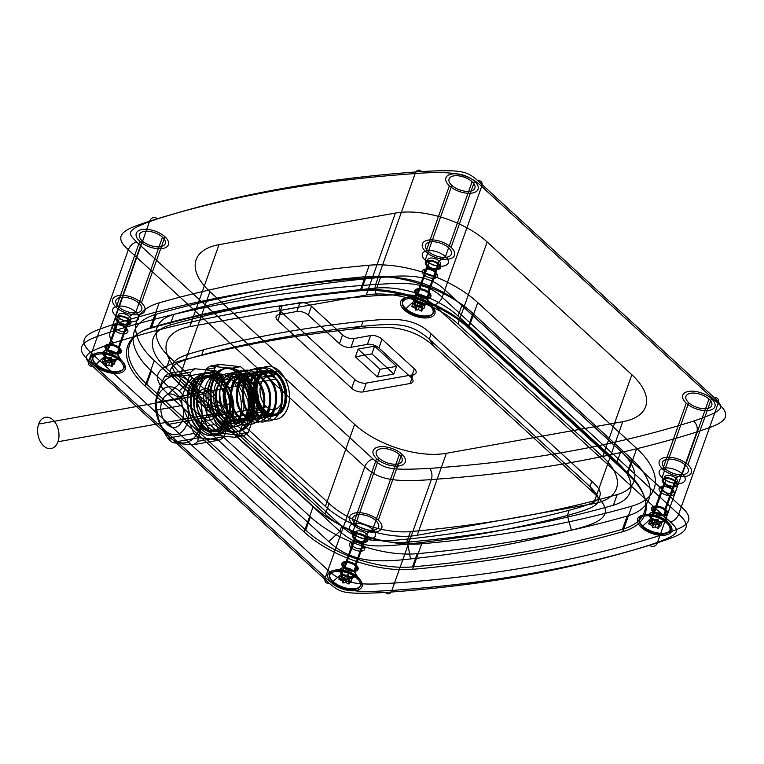 <?xml version="1.0" encoding="UTF-8"?>
<svg xmlns="http://www.w3.org/2000/svg" width="764" height="764" viewBox="0 0 764 764"><rect width="100%" height="100%" fill="white"/><g stroke="black" fill="none" stroke-linecap="round" stroke-linejoin="round"><path stroke-width="1.15" d="M708.982 399.085A13.704 6.742 19.6 0 0 686.588 395.208A13.704 6.742 19.6 0 0 700.98 408.415A13.704 6.742 19.6 0 0 708.982 399.085L682.328 473.938A13.704 6.742 19.6 0 0 659.934 470.051A13.704 6.742 19.6 0 0 674.326 483.259A13.704 6.742 19.6 0 0 682.328 473.938L675.93 478.302L664.613 510.085M399.343 454.57A13.704 6.742 19.6 0 0 376.948 450.684A13.704 6.742 19.6 0 0 391.34 463.891A13.704 6.742 19.6 0 0 399.343 454.57L372.689 529.414A13.704 6.742 -160.4 0 1 364.686 538.744A13.704 6.742 -160.4 0 1 350.294 525.536A13.704 6.742 -160.4 0 1 372.689 529.414L366.29 533.788L354.974 565.561M472.114 181.727A13.704 6.742 19.6 0 0 449.719 177.85A13.704 6.742 19.6 0 0 464.111 191.057A13.704 6.742 19.6 0 0 472.114 181.727L445.469 256.58A13.704 6.742 -160.4 0 1 437.466 265.91A13.704 6.742 -160.4 0 1 423.065 252.703A13.704 6.742 -160.4 0 1 445.469 256.58L439.071 260.954L427.754 292.727M162.474 237.212A13.704 6.742 19.6 0 0 140.079 233.335A13.704 6.742 19.6 0 0 154.471 246.543A13.704 6.742 19.6 0 0 162.474 237.212L135.83 312.056A13.704 6.742 -160.4 0 1 127.827 321.386A13.704 6.742 -160.4 0 1 113.425 308.178A13.704 6.742 -160.4 0 1 135.83 312.056L129.431 316.43L118.114 348.212M373.128 459.049C384.139 468.552 388.112 470.634 429.635 468.389A1333.954 656.209 19.6 0 0 693.511 421.107C727.844 409.418 723.155 407.078 714.531 397.872L478.063 180.887C467.052 171.375 463.079 169.302 421.556 171.547A1333.954 656.209 19.6 0 0 157.68 218.829C123.348 230.508 128.037 232.858 136.66 242.054L373.128 459.049A8.051 4.574 132.5 0 0 364.829 466.718C377.75 478.847 391.474 482.628 431.326 479.572A1342.004 660.172 19.6 0 0 696.797 432.004C714.989 425.567 737.833 420.42 718.131 403.411L481.664 186.416C468.733 174.297 455.019 170.506 415.158 173.562A1342.004 660.172 19.6 0 0 149.696 221.13C131.503 227.577 108.66 232.714 128.362 249.723L364.829 466.718L327.985 570.183L91.518 353.188C71.816 336.179 94.66 331.041 112.852 324.595L149.696 221.13A8.051 5.873 -107.5 0 1 157.68 218.829M654.691 511.861A6.714 3.304 -160.4 0 1 658.606 507.296A6.714 3.304 -160.4 0 1 665.654 513.761A6.714 3.304 -160.4 0 1 654.691 511.861L666.007 480.088L662.063 477.567L688.717 402.714M675.93 478.302A6.714 3.304 -160.4 0 1 672.014 482.877A6.714 3.304 -160.4 0 1 664.966 476.402A6.714 3.304 -160.4 0 1 675.93 478.302M636.746 448.458A85.893 42.249 -160.4 0 1 631.847 506.14L622.755 531.677A1321.882 650.269 -160.4 0 1 412.598 569.323L421.69 543.796A85.893 42.249 -160.4 0 1 313.221 506.427L304.12 531.964L145.15 386.078L154.242 360.541A85.893 42.249 -160.4 0 1 159.141 302.859A1321.882 650.269 -160.4 0 1 369.298 265.203A85.893 42.249 -160.4 0 1 477.777 302.573L636.746 448.458L627.655 473.995L468.676 328.109L477.777 302.573M345.051 567.337A6.714 3.304 -160.4 0 1 348.967 562.772A6.714 3.304 -160.4 0 1 356.014 569.237A6.714 3.304 -160.4 0 1 345.051 567.337L356.368 535.564L352.424 533.043L379.078 458.199M108.192 349.988A6.714 3.304 -160.4 0 1 112.107 345.414A6.714 3.304 -160.4 0 1 119.155 351.889A6.714 3.304 -160.4 0 1 108.192 349.988L119.499 318.206L115.565 315.694L142.209 240.841M417.832 294.503A6.714 3.304 -160.4 0 1 421.747 289.938A6.714 3.304 -160.4 0 1 428.795 296.403A6.714 3.304 -160.4 0 1 417.832 294.503L429.139 262.73L425.204 260.209L451.849 185.365M385.457 592.453C340.161 594.774 340.696 592.09 328.95 583.113L92.482 366.128C82.378 356.702 81.796 353.579 113.502 342.893A1333.954 656.209 -160.4 0 1 377.378 295.611C422.673 293.29 422.139 295.974 433.885 304.951L670.353 521.946C680.457 531.362 681.03 534.494 649.333 545.171A1333.954 656.209 -160.4 0 1 385.457 592.453A8.051 4.651 -94 0 0 391.856 590.438C367.856 591.546 343.093 594.936 325.349 577.584L88.882 360.589C69.18 343.58 92.024 338.433 110.217 331.996L112.852 324.595A1342.004 660.172 -160.4 0 1 378.314 277.026C402.313 275.919 427.076 272.528 444.82 289.89L681.287 506.876C700.989 523.884 678.145 529.032 659.953 535.478A1342.004 660.172 -160.4 0 1 394.491 583.037C370.492 584.154 345.729 587.535 327.985 570.183C345.729 587.535 370.492 584.154 394.491 583.037L431.326 479.572A8.051 4.651 86 0 0 429.635 468.389M159.141 302.859L150.05 328.396A1321.882 650.269 -160.4 0 1 360.207 290.74L369.298 265.203M620.874 451.304L461.895 305.419A64.415 31.687 19.6 0 0 380.539 277.389A1300.404 639.707 19.6 0 0 173.791 314.434A64.415 31.687 19.6 0 0 170.114 357.695L329.093 503.581A64.415 31.687 19.6 0 0 410.449 531.601A1300.404 639.707 19.6 0 0 617.197 494.566A64.415 31.687 19.6 0 0 620.874 451.304L617.073 461.953L458.104 316.067L461.895 305.419M313.221 506.427L154.242 360.541M170.114 357.695L166.323 368.353L325.302 514.239L329.093 503.581M180.762 373.615A68.177 33.54 -160.4 0 1 189.825 326.639L366.223 295.038A68.177 33.54 -160.4 0 1 457.98 323.946L602.643 456.691A68.177 33.54 -160.4 0 1 593.571 503.667L417.182 535.268A68.177 33.54 -160.4 0 1 325.416 506.36L180.762 373.615L209.947 291.638A68.177 33.54 -160.4 0 1 219.02 244.661L395.408 213.06A68.177 33.54 -160.4 0 1 487.174 241.968L631.838 374.713A68.177 33.54 -160.4 0 1 622.765 421.68L446.377 453.291A68.177 33.54 -160.4 0 1 354.611 424.383L209.947 291.638M166.323 368.353A64.415 31.687 -160.4 0 1 170 325.092A1300.404 639.707 -160.4 0 1 376.738 288.047L380.539 277.389M170 325.092L173.791 314.434M617.073 461.953A64.415 31.687 -160.4 0 1 613.406 505.214A1300.404 639.707 -160.4 0 1 406.658 542.259L410.449 531.601M613.406 505.214L617.197 494.566M417.182 535.268L446.377 453.291M593.571 503.667L622.765 421.68M602.643 456.691L631.838 374.713M457.98 323.946L487.174 241.968M366.223 295.038L395.408 213.06M189.825 326.639L219.02 244.661M325.416 506.36L354.611 424.383M276.406 374.522A22.815 15.06 -100.2 0 0 254.422 391.588A22.815 15.06 -100.2 0 0 278.392 413.582A22.815 15.06 -100.2 0 0 276.406 374.522L241.338 380.806L239.533 378.037A26.835 17.715 79.8 0 1 241.873 423.991A26.835 17.715 79.8 0 1 213.681 398.12A26.835 17.715 79.8 0 1 239.533 378.037L279.232 370.922A26.835 17.715 -100.2 0 0 253.381 391.006A26.835 17.715 -100.2 0 0 281.572 416.877A26.835 17.715 -100.2 0 0 279.232 370.922M342.616 334.89A8.528 4.192 19.6 0 0 354.085 338.509L350.953 347.314L367.427 344.363L370.559 335.558A8.528 4.192 -160.4 0 1 382.038 339.168L414.346 368.821A8.528 4.192 -160.4 0 1 413.209 374.694L366.271 383.098A8.528 4.192 -160.4 0 1 354.792 379.488L280.98 311.75A8.528 4.192 -160.4 0 1 282.117 305.877L299.975 302.678A8.528 4.192 -160.4 0 1 311.445 306.288L342.616 334.89L339.483 343.695L308.312 315.093L311.445 306.288M382.038 339.168L378.896 347.973L411.204 377.626L414.346 368.821M413.209 374.694L410.077 383.499L363.139 391.903L366.271 383.098M354.792 379.488L351.66 388.293L277.848 320.555L280.98 311.75M282.117 305.877L278.975 314.682L296.833 311.483L299.975 302.678M374.599 346.168L358.125 349.119L380.1 369.289L396.573 366.338L374.599 346.168L371.858 353.875L355.375 356.826L377.359 376.986L393.832 374.035L371.858 353.875M354.085 338.509L370.559 335.558M355.375 356.826L358.125 349.119M377.359 376.986L380.1 369.289M393.832 374.035L396.573 366.338M263.551 414.947L223.862 422.062L228.016 418.223A22.815 15.06 79.8 0 1 226.02 379.164A22.815 15.06 79.8 0 1 249.99 401.157A22.815 15.06 79.8 0 1 228.016 418.223L263.074 411.939M328.95 583.113A8.051 4.574 -47.5 0 1 325.349 577.584L327.985 570.183L91.518 353.188L128.362 249.723A8.051 4.574 132.5 0 1 136.66 242.054M377.378 295.611A8.051 4.651 86 0 1 375.687 284.428C399.677 283.31 424.44 279.93 442.184 297.282L444.82 289.89C427.076 272.528 402.313 275.919 378.314 277.026L415.158 173.562A8.051 4.651 -94 0 1 421.556 171.547M433.885 304.951A8.051 4.574 132.5 0 0 442.184 297.282L678.652 514.277C698.353 531.286 675.51 536.423 657.317 542.87L659.953 535.478C678.145 529.032 700.989 523.884 681.287 506.876L444.82 289.89L481.664 186.416A8.051 4.574 -47.5 0 0 478.063 180.887M670.353 521.946A8.051 4.574 132.5 0 0 678.652 514.277L718.131 403.411A8.051 4.574 -47.5 0 0 714.531 397.872M649.333 545.171A8.051 5.873 -107.5 0 0 657.317 542.87A1342.004 660.172 -160.4 0 1 391.856 590.438L394.491 583.037A1342.004 660.172 -160.4 0 0 659.953 535.478L696.797 432.004A8.051 5.873 72.5 0 0 693.511 421.107M356.368 535.564A6.714 3.304 -160.4 0 1 360.283 530.999A6.714 3.304 -160.4 0 1 367.331 537.464A6.714 3.304 -160.4 0 1 356.368 535.564M119.499 318.206A6.714 3.304 -160.4 0 1 123.424 313.641A6.714 3.304 -160.4 0 1 130.472 320.106A6.714 3.304 -160.4 0 1 119.499 318.206M429.139 262.73A6.714 3.304 -160.4 0 1 433.064 258.165A6.714 3.304 -160.4 0 1 440.112 264.63A6.714 3.304 -160.4 0 1 429.139 262.73M622.755 531.677A85.893 42.249 19.6 0 0 627.655 473.995M468.676 328.109A85.893 42.249 19.6 0 0 360.207 290.74M150.05 328.396A85.893 42.249 19.6 0 0 145.15 386.078M304.12 531.964A85.893 42.249 19.6 0 0 412.598 569.323M631.847 506.14A1321.882 650.269 -160.4 0 1 421.69 543.796M376.738 288.047A64.415 31.687 -160.4 0 1 458.104 316.067M406.658 542.259A64.415 31.687 -160.4 0 1 325.302 514.239M350.953 347.314A8.528 4.192 -160.4 0 1 339.483 343.695M378.896 347.973A8.528 4.192 19.6 0 0 367.427 344.363M410.077 383.499A8.528 4.192 19.6 0 0 411.204 377.626M351.66 388.293A8.528 4.192 19.6 0 0 363.139 391.903M278.975 314.682A8.528 4.192 19.6 0 0 277.848 320.555M308.312 315.093A8.528 4.192 19.6 0 0 296.833 311.483M344.058 567.518A8.051 3.963 -160.4 0 1 348.766 562.037A8.051 3.963 -160.4 0 1 357.218 569.801A8.051 3.963 -160.4 0 1 344.058 567.518L354.248 538.897A8.051 3.963 -160.4 0 1 358.956 533.415A8.051 3.963 -160.4 0 1 367.408 541.179A8.051 3.963 -160.4 0 1 354.248 538.897M355.967 565.389L366.157 536.767M355.241 538.725A6.714 3.304 19.6 0 0 366.214 540.625A6.714 3.304 19.6 0 0 359.156 534.16A6.714 3.304 19.6 0 0 355.241 538.725M239.533 378.037A26.835 17.715 -100.2 0 0 213.681 398.12A26.835 17.715 -100.2 0 0 241.873 423.991A26.835 17.715 -100.2 0 0 239.533 378.037M278.058 374.226A22.815 15.06 79.8 0 1 280.044 413.286A22.815 15.06 79.8 0 1 256.083 391.292A22.815 15.06 79.8 0 1 278.058 374.226M653.697 512.042A8.051 3.963 -160.4 0 1 658.396 506.561A8.051 3.963 -160.4 0 1 666.857 514.315A8.051 3.963 -160.4 0 1 653.697 512.042L663.887 483.421A8.051 3.963 -160.4 0 1 668.596 477.939A8.051 3.963 -160.4 0 1 677.047 485.703A8.051 3.963 -160.4 0 1 663.887 483.421M665.606 509.903L675.796 481.291M664.881 483.24A6.714 3.304 19.6 0 0 675.844 485.14A6.714 3.304 19.6 0 0 668.796 478.675A6.714 3.304 19.6 0 0 664.881 483.24M107.199 350.16A8.051 3.963 -160.4 0 1 111.897 344.679A8.051 3.963 -160.4 0 1 120.359 352.443A8.051 3.963 -160.4 0 1 107.199 350.16L117.389 321.548A8.051 3.963 -160.4 0 1 122.087 316.067A8.051 3.963 -160.4 0 1 130.548 323.821A8.051 3.963 -160.4 0 1 117.389 321.548M119.108 348.031L129.297 319.409M118.382 321.367A6.714 3.304 19.6 0 0 129.345 323.267A6.714 3.304 19.6 0 0 122.297 316.802A6.714 3.304 19.6 0 0 118.382 321.367M416.838 294.684A8.051 3.963 -160.4 0 1 421.537 289.203A8.051 3.963 -160.4 0 1 429.998 296.967A8.051 3.963 -160.4 0 1 416.838 294.684L427.028 266.063A8.051 3.963 -160.4 0 1 431.727 260.581A8.051 3.963 -160.4 0 1 440.188 268.345A8.051 3.963 -160.4 0 1 427.028 266.063M428.747 292.555L438.937 263.933M428.021 265.891A6.714 3.304 19.6 0 0 438.985 267.792A6.714 3.304 19.6 0 0 431.937 261.317A6.714 3.304 19.6 0 0 428.021 265.891M711.446 398.646A17.047 8.385 19.6 0 0 683.589 393.813A17.047 8.385 19.6 0 0 701.495 410.249A17.047 8.385 19.6 0 0 711.446 398.646L687.934 464.684A17.047 8.385 19.6 0 0 660.077 459.861A17.047 8.385 19.6 0 0 677.983 476.287A17.047 8.385 19.6 0 0 687.934 464.684M686.244 403.163L662.722 469.201M685.461 465.133A13.704 6.742 -160.4 0 1 677.458 474.454A13.704 6.742 -160.4 0 1 663.066 461.246A13.704 6.742 -160.4 0 1 685.461 465.133M401.816 454.122A17.047 8.385 19.6 0 0 373.949 449.299A17.047 8.385 19.6 0 0 391.856 465.725A17.047 8.385 19.6 0 0 401.816 454.122L378.295 520.169A17.047 8.385 19.6 0 0 350.437 515.337A17.047 8.385 19.6 0 0 368.343 531.773A17.047 8.385 19.6 0 0 378.295 520.169M376.604 458.639L353.083 524.687M375.821 520.609A13.704 6.742 -160.4 0 1 367.818 529.939A13.704 6.742 -160.4 0 1 353.426 516.731A13.704 6.742 -160.4 0 1 375.821 520.609M474.587 181.288A17.047 8.385 19.6 0 0 446.73 176.465A17.047 8.385 19.6 0 0 464.636 192.891A17.047 8.385 19.6 0 0 474.587 181.288L451.075 247.335A17.047 8.385 19.6 0 0 423.218 242.503A17.047 8.385 19.6 0 0 441.114 258.929A17.047 8.385 19.6 0 0 451.075 247.335M449.385 185.805L425.863 251.843M448.602 247.775A13.704 6.742 -160.4 0 1 440.599 257.105A13.704 6.742 -160.4 0 1 426.207 243.897A13.704 6.742 -160.4 0 1 448.602 247.775M164.948 236.764A17.047 8.385 19.6 0 0 137.09 231.941A17.047 8.385 19.6 0 0 154.996 248.367A17.047 8.385 19.6 0 0 164.948 236.764L141.435 302.811A17.047 8.385 19.6 0 0 113.578 297.979A17.047 8.385 19.6 0 0 131.475 314.415A17.047 8.385 19.6 0 0 141.435 302.811M139.745 241.281L116.224 307.329M138.962 303.251A13.704 6.742 -160.4 0 1 130.959 312.581A13.704 6.742 -160.4 0 1 116.567 299.373A13.704 6.742 -160.4 0 1 138.962 303.251M622.44 529.28A1320.536 649.61 -160.4 0 1 412.493 566.898A84.546 41.59 -160.4 0 1 305.715 530.111L146.736 384.225A84.546 41.59 -160.4 0 1 151.558 327.45A1320.536 649.61 -160.4 0 1 361.506 289.833A84.546 41.59 -160.4 0 1 468.284 326.61L472.983 313.402L631.962 459.288L627.263 472.496A84.546 41.59 -160.4 0 1 622.44 529.28L627.139 516.072A84.546 41.59 19.6 0 0 631.962 459.288M305.715 530.111L310.413 516.903L151.434 371.017L146.736 384.225M361.506 289.833L366.204 276.625A1320.536 649.61 -160.4 0 0 156.257 314.243A84.546 41.59 19.6 0 0 151.434 371.017M151.558 327.45L156.257 314.243M412.493 566.898L417.201 553.68A1320.536 649.61 -160.4 0 0 627.139 516.072M468.284 326.61L627.263 472.496M310.413 516.903A84.546 41.59 19.6 0 0 417.201 553.68M472.983 313.402A84.546 41.59 19.6 0 0 366.204 276.625M404.404 310.022A18.116 8.91 -160.4 0 1 414.986 297.683A18.116 8.91 -160.4 0 1 434.019 315.15A18.116 8.91 -160.4 0 1 404.404 310.022L414.241 300.94A8.585 4.221 -160.4 0 1 419.255 295.095A8.585 4.221 -160.4 0 1 428.279 303.375A8.585 4.221 -160.4 0 1 414.241 300.94L416.437 294.751A8.585 4.221 -160.4 0 1 421.451 288.907A8.585 4.221 -160.4 0 1 430.476 297.186A8.585 4.221 -160.4 0 1 416.437 294.751M94.765 365.498A18.116 8.91 -160.4 0 1 105.346 353.169A18.116 8.91 -160.4 0 1 124.379 370.626A18.116 8.91 -160.4 0 1 94.765 365.498L104.601 356.425A8.585 4.221 19.6 0 0 118.64 358.851A8.585 4.221 19.6 0 0 109.615 350.571A8.585 4.221 19.6 0 0 104.601 356.425L106.798 350.237A8.585 4.221 -160.4 0 1 111.811 344.392A8.585 4.221 -160.4 0 1 120.836 352.672A8.585 4.221 -160.4 0 1 106.798 350.237M641.273 527.37A18.116 8.91 -160.4 0 1 651.854 515.041A18.116 8.91 -160.4 0 1 670.878 532.508A18.116 8.91 -160.4 0 1 641.273 527.37L651.1 518.298A8.585 4.221 19.6 0 0 665.138 520.733A8.585 4.221 19.6 0 0 656.114 512.453A8.585 4.221 19.6 0 0 651.1 518.298L653.306 512.109A8.585 4.221 -160.4 0 1 658.32 506.265A8.585 4.221 -160.4 0 1 667.344 514.544A8.585 4.221 -160.4 0 1 653.306 512.109M331.633 582.856A18.116 8.91 -160.4 0 1 342.215 570.517A18.116 8.91 -160.4 0 1 361.238 587.984A18.116 8.91 -160.4 0 1 331.633 582.856L341.46 573.774A8.585 4.221 19.6 0 0 355.499 576.209A8.585 4.221 19.6 0 0 346.474 567.929A8.585 4.221 19.6 0 0 341.46 573.774L343.666 567.595A8.585 4.221 -160.4 0 1 348.68 561.741A8.585 4.221 -160.4 0 1 357.705 570.02A8.585 4.221 -160.4 0 1 343.666 567.595M410.497 558.942A1282.957 631.121 19.6 0 0 571.376 530.12C605.814 521.974 615.02 513.332 594.726 493.916L434.076 346.503C423.829 336.723 411.194 330.64 396.163 328.243C384.989 326.677 370.387 326.973 352.338 329.122A1282.957 631.121 19.6 0 0 191.458 357.953C157.021 366.09 147.815 374.732 168.109 394.157L328.749 541.571C339.006 551.341 351.641 557.433 366.672 559.831C377.846 561.387 392.448 561.091 410.497 558.942L407.814 544.063A1272.222 625.84 19.6 0 0 567.346 515.48C601.402 506.074 605.317 502.149 589.923 486.534L429.272 339.12C410.144 322.656 396.917 323.019 361.286 326.39A1272.222 625.84 19.6 0 0 201.753 354.974C167.698 364.39 163.792 368.315 179.187 383.929L339.827 531.343C358.956 547.807 372.192 547.444 407.814 544.063L409.666 538.868C385.161 541.122 360.274 544.732 341.68 526.148L339.827 531.343L328.749 541.571M429.139 292.478L426.942 298.667L431.202 305.218M594.726 493.916L589.923 486.534L591.775 481.339L431.125 333.925L429.272 339.12L434.076 346.503M168.109 394.157L179.187 383.929L181.03 378.734L341.68 526.148M113.502 342.893A8.051 5.873 72.5 0 1 110.217 331.996A1342.004 660.172 -160.4 0 1 375.687 284.428L378.314 277.026A1342.004 660.172 -160.4 0 0 112.852 324.595C94.66 331.041 71.816 336.179 91.518 353.188L88.882 360.589A8.051 4.574 -47.5 0 0 92.482 366.128M352.338 329.122L361.286 326.39L363.139 321.195C387.644 318.951 412.531 315.341 431.125 333.925M191.458 357.953L201.753 354.974L203.606 349.778C183.016 355.613 159.676 360.646 181.03 378.734M571.376 530.12L567.346 515.48L569.199 510.285C589.789 504.45 613.129 499.427 591.775 481.339M119.499 347.954L117.303 354.143L121.562 360.694M666.007 509.836L663.801 516.025L668.061 522.576M356.368 565.312L354.162 571.501L358.421 578.052M363.139 321.195A1272.222 625.84 19.6 0 0 203.606 349.778M409.666 538.868A1272.222 625.84 19.6 0 0 569.199 510.285M333.133 582.588L333.114 581.509L341.986 573.353L351.153 547.616L352.815 546.079M356.922 578.319A16.082 7.907 -160.4 0 1 347.524 589.273A16.082 7.907 -160.4 0 1 330.631 573.764A16.082 7.907 -160.4 0 1 356.922 578.319L357.753 577.097A16.655 8.194 -160.4 0 1 348.031 588.442A16.655 8.194 -160.4 0 1 330.526 572.379A16.655 8.194 -160.4 0 1 357.753 577.097L353.885 571.224L363.053 545.477A8.041 3.954 19.6 0 0 349.902 543.204A8.041 3.954 19.6 0 0 358.354 550.959A8.041 3.954 19.6 0 0 363.053 545.477L362.327 544.369A6.437 3.171 -160.4 0 1 358.574 548.753A6.437 3.171 -160.4 0 1 351.812 542.555A6.437 3.171 -160.4 0 1 362.327 544.369M341.145 576.887L344.449 578.424L347.19 577.937L347.763 579.962L351.077 581.499L348.336 581.996L348.919 584.021L345.605 582.483L342.864 582.97L342.291 580.946L338.977 579.408L341.718 578.911L341.145 576.887L342.253 573.754L345.567 575.292L348.308 574.805L348.881 576.83L352.194 578.367L349.454 578.864L350.027 580.888L346.722 579.351L343.981 579.838L343.408 577.813L340.095 576.276L342.835 575.789L342.253 573.754M341.718 578.911L342.835 575.789M338.977 579.408L340.095 576.276M342.291 580.946L343.408 577.813M342.864 582.97L343.981 579.838M345.605 582.483L346.722 579.351M348.919 584.021L350.027 580.888M348.336 581.996L349.454 578.864M351.077 581.499L352.194 578.367M347.763 579.962L348.881 576.83M347.19 577.937L348.308 574.805M344.449 578.424L345.567 575.292M341.986 573.353A8.041 3.954 19.6 0 0 355.136 575.636A8.041 3.954 19.6 0 0 346.684 567.881A8.041 3.954 19.6 0 0 341.986 573.353M96.274 365.23L96.254 364.161L105.126 355.995L114.294 330.258L115.947 328.721M120.063 360.971A16.082 7.907 -160.4 0 1 110.665 371.915A16.082 7.907 -160.4 0 1 93.771 356.416A16.082 7.907 -160.4 0 1 120.063 360.971L120.893 359.739A16.655 8.194 -160.4 0 1 111.162 371.084A16.655 8.194 -160.4 0 1 93.666 355.021A16.655 8.194 -160.4 0 1 120.893 359.739L117.026 353.866L126.184 328.128A8.041 3.954 19.6 0 0 113.043 325.846A8.041 3.954 19.6 0 0 121.486 333.601A8.041 3.954 19.6 0 0 126.184 328.128L125.468 327.021A6.437 3.171 -160.4 0 1 121.705 331.395A6.437 3.171 -160.4 0 1 114.953 325.197A6.437 3.171 -160.4 0 1 125.468 327.021M104.276 359.529L107.59 361.066L110.331 360.579L110.904 362.604L114.208 364.142L111.477 364.638L112.05 366.663L108.736 365.125L106.005 365.612L105.432 363.588L102.118 362.05L104.849 361.563L104.276 359.529L105.394 356.396L108.708 357.934L111.439 357.447L112.012 359.472L115.326 361.019L112.594 361.506L113.167 363.53L109.854 361.993L107.122 362.489L106.54 360.455L103.235 358.918L105.967 358.431L105.394 356.396M104.849 361.563L105.967 358.431M102.118 362.05L103.235 358.918M105.432 363.588L106.54 360.455M106.005 365.612L107.122 362.489M108.736 365.125L109.854 361.993M112.05 366.663L113.167 363.53M111.477 364.638L112.594 361.506M114.208 364.142L115.326 361.019M110.904 362.604L112.012 359.472M110.331 360.579L111.439 357.447M107.59 361.066L108.708 357.934M105.126 355.995A8.041 3.954 19.6 0 0 118.277 358.278A8.041 3.954 19.6 0 0 109.825 350.523A8.041 3.954 19.6 0 0 105.126 355.995M642.772 527.103L642.753 526.033L651.625 517.877L660.793 492.131L662.455 490.603M666.561 522.843A16.082 7.907 -160.4 0 1 657.164 533.788A16.082 7.907 -160.4 0 1 640.27 518.288A16.082 7.907 -160.4 0 1 666.561 522.843L667.392 521.621A16.655 8.194 -160.4 0 1 657.67 532.957A16.655 8.194 -160.4 0 1 640.165 516.903A16.655 8.194 -160.4 0 1 667.392 521.621L663.524 515.748L672.692 490.001A8.041 3.954 19.6 0 0 659.542 487.718A8.041 3.954 19.6 0 0 667.994 495.473A8.041 3.954 19.6 0 0 672.692 490.001L671.967 488.893A6.437 3.171 -160.4 0 1 668.214 493.277A6.437 3.171 -160.4 0 1 661.452 487.069A6.437 3.171 -160.4 0 1 671.967 488.893M650.785 521.411L654.089 522.948L656.83 522.452L657.403 524.486L660.717 526.024L657.976 526.511L658.558 528.535L655.245 526.998L652.504 527.494L651.931 525.46L648.617 523.923L651.358 523.436L650.785 521.411L651.893 518.279L655.206 519.816L657.947 519.319L658.52 521.354L661.834 522.891L659.093 523.378L659.666 525.412L656.362 523.875L653.621 524.362L653.048 522.328L649.734 520.79L652.475 520.303L651.893 518.279M651.358 523.436L652.475 520.303M648.617 523.923L649.734 520.79M651.931 525.46L653.048 522.328M652.504 527.494L653.621 524.362M655.245 526.998L656.362 523.875M658.558 528.535L659.666 525.412M657.976 526.511L659.093 523.378M660.717 526.024L661.834 522.891M657.403 524.486L658.52 521.354M656.83 522.452L657.947 519.319M654.089 522.948L655.206 519.816M651.625 517.877A8.041 3.954 19.6 0 0 664.775 520.15A8.041 3.954 19.6 0 0 656.324 512.396A8.041 3.954 19.6 0 0 651.625 517.877M405.913 309.745L405.894 308.675L414.766 300.519L423.934 274.773L425.586 273.245M429.702 305.485A16.082 7.907 -160.4 0 1 420.305 316.43A16.082 7.907 -160.4 0 1 403.411 300.93A16.082 7.907 -160.4 0 1 429.702 305.485L430.533 304.263A16.655 8.194 -160.4 0 1 420.802 315.599A16.655 8.194 -160.4 0 1 403.306 299.545A16.655 8.194 -160.4 0 1 430.533 304.263L426.665 298.39L435.824 272.643A8.041 3.954 19.6 0 0 422.683 270.37A8.041 3.954 19.6 0 0 431.125 278.125A8.041 3.954 19.6 0 0 435.824 272.643L435.108 271.535A6.437 3.171 -160.4 0 1 431.345 275.919A6.437 3.171 -160.4 0 1 424.593 269.711A6.437 3.171 -160.4 0 1 435.108 271.535M413.916 304.053L417.23 305.59L419.961 305.103L420.544 307.128L423.848 308.666L421.117 309.153L421.69 311.187L418.376 309.649L415.645 310.136L415.072 308.112L411.758 306.574L414.489 306.077L413.916 304.053L415.033 300.921L418.347 302.458L421.079 301.971L421.652 303.996L424.965 305.533L422.234 306.02L422.807 308.054L419.493 306.517L416.762 307.004L416.179 304.979L412.875 303.442L415.606 302.945L415.033 300.921M414.489 306.077L415.606 302.945M411.758 306.574L412.875 303.442M415.072 308.112L416.179 304.979M415.645 310.136L416.762 307.004M418.376 309.649L419.493 306.517M421.69 311.187L422.807 308.054M421.117 309.153L422.234 306.02M423.848 308.666L424.965 305.533M420.544 307.128L421.652 303.996M419.961 305.103L421.079 301.971M417.23 305.59L418.347 302.458M414.766 300.519A8.041 3.954 19.6 0 0 427.916 302.802A8.041 3.954 19.6 0 0 419.465 295.047A8.041 3.954 19.6 0 0 414.766 300.519M276.329 379.068A16.913 11.164 79.8 0 1 277.809 408.014A16.913 11.164 79.8 0 1 260.046 391.722A16.913 11.164 79.8 0 1 276.329 379.068L177.086 396.85A16.913 11.164 79.8 0 1 178.566 425.796A16.913 11.164 79.8 0 1 160.803 409.504A16.913 11.164 79.8 0 1 177.086 396.85M258.375 380.988A21.468 14.172 -100.2 0 0 272.471 414.164A21.468 14.172 -100.2 0 0 283.339 383.662A21.468 14.172 -100.2 0 0 258.375 380.988L256.57 380.415A22.815 15.06 79.8 0 0 263.742 411.825A22.815 15.06 79.8 0 0 284.237 405.808L284.418 404.882M234.834 437.304L243.964 435.671L222.935 433.417A38.248 25.241 79.8 0 1 218.227 429.101L206.347 401.148L197.217 402.781L209.097 430.734A38.248 25.241 -100.2 0 0 213.805 435.05L234.834 437.304A38.248 25.241 -100.2 0 0 239.151 433.952L248.3 408.253A38.248 25.241 -100.2 0 0 247.908 400.584L236.028 372.631A38.248 25.241 -100.2 0 0 231.33 368.315L210.301 366.061A38.248 25.241 -100.2 0 0 205.984 369.413L196.835 395.112A38.248 25.241 -100.2 0 0 197.217 402.781M218.227 429.101L209.097 430.734M189.959 375.726L216.241 371.017L195.212 368.764A38.248 25.241 -100.2 0 0 190.895 372.116L181.746 397.815A38.248 25.241 -100.2 0 0 182.138 405.483L155.856 410.192C157.9 419.856 161.863 429.177 167.736 438.144A38.248 25.241 -100.2 0 0 170.028 440.465A38.248 25.241 -100.2 0 0 172.435 442.461C177.535 443.559 184.544 444.304 193.473 444.715A38.248 25.241 -100.2 0 0 197.78 441.363C198.927 433.14 201.973 424.574 206.939 415.664A38.248 25.241 -100.2 0 0 206.547 407.995C200.665 399.018 196.711 389.707 194.667 380.042A38.248 25.241 -100.2 0 0 192.366 377.722A38.248 25.241 -100.2 0 0 189.959 375.726C181.03 375.325 174.02 374.57 168.93 373.472A38.248 25.241 -100.2 0 0 164.613 376.824C159.647 385.744 156.601 394.3 155.464 402.523A38.248 25.241 -100.2 0 0 155.856 410.192M182.138 405.483L194.018 433.436L167.736 438.144M222.935 433.417L213.805 435.05M193.473 444.715L219.755 440.007L198.726 437.753L172.435 442.461M248.3 408.253L257.43 406.62L248.281 432.309L239.151 433.952M219.755 440.007A38.248 25.241 -100.2 0 0 224.072 436.655L197.78 441.363M224.072 436.655L233.221 410.956L206.939 415.664M210.301 366.061L219.43 364.428L240.459 366.682A38.248 25.241 79.8 0 1 245.168 370.998L257.048 398.951L247.908 400.584M245.168 370.998L236.028 372.631M233.221 410.956A38.248 25.241 -100.2 0 0 232.829 403.287L206.547 407.995M232.829 403.287L220.949 375.334L194.667 380.042M240.459 366.682L231.33 368.315M195.212 368.764L168.93 373.472M196.835 395.112L205.965 393.479L215.114 367.78L205.984 369.413M190.895 372.116L164.613 376.824M181.746 397.815L155.464 402.523M179.206 390.901A24.152 15.939 -100.2 0 0 155.932 408.979A24.152 15.939 -100.2 0 0 181.307 432.262A24.152 15.939 -100.2 0 0 179.206 390.901L189.176 381.694A33.817 22.318 -100.2 0 0 156.591 407.002A33.817 22.318 -100.2 0 0 192.117 439.606A33.817 22.318 -100.2 0 0 189.176 381.694L192.366 377.722M167.211 424.583L266.455 406.801M165.1 430.533L169.417 437.17L170.028 440.465M230.718 378.791A27.915 18.422 -100.2 0 0 203.826 399.677A27.915 18.422 -100.2 0 0 233.154 426.589A27.915 18.422 -100.2 0 0 230.718 378.791L221.904 380.367L224.31 377.359L224.769 379.851C202.938 358.488 185.127 407.202 206.968 425.911L214.417 424.574M206.968 425.911C227.806 447.456 244.623 398.923 221.789 380.386C199.958 359.023 182.147 407.728 203.998 426.446C224.836 447.99 241.653 399.457 218.81 380.921C210.52 374.303 203.071 374.685 196.482 382.076C187.352 392.677 190.045 417.345 201.018 426.981C213.462 435.833 221.99 431.736 226.583 414.671C229.41 399.228 219.841 379.527 208.047 377.149C231.339 379.708 234.452 437.772 209.346 435.327C203.081 435.241 196.969 429.483 191.01 418.032C185.872 403.573 186.731 391.569 193.578 382.019C196.358 378.696 199.7 376.948 203.616 376.767C215.343 375.067 227.701 392.457 227.118 409.332C227.481 428.26 212.306 438.44 201.133 426.961C179.282 408.243 197.093 359.529 218.924 380.902L218.81 380.921M221.789 380.386L221.904 380.367C200.072 359.004 182.262 407.709 204.103 426.427C224.941 447.971 241.758 399.438 218.924 380.902M224.31 377.359C209.68 367.513 199.519 372.307 193.846 391.712C191.917 410.774 197.274 424.431 209.89 432.691C223.012 436.979 230.938 429.951 233.688 411.615C235.398 393.422 223.021 372.861 209.88 372.631C196.501 373.806 189.997 384.235 190.37 403.917C191.63 423.075 206.328 438.928 217.969 434.095C229.935 430.533 234.834 407.689 226.965 390.757C216.68 372.192 205.497 368.506 193.416 379.708L196.482 382.076M193.578 382.019L193.416 379.708C179.378 395.446 191.21 435.165 209.346 435.327M241.099 373.634A32.212 21.258 -100.2 0 0 210.081 397.729A32.212 21.258 -100.2 0 0 243.907 428.776A32.212 21.258 -100.2 0 0 241.099 373.634L239.122 373.988A32.212 21.258 -100.2 0 0 208.095 398.092A32.212 21.258 -100.2 0 0 241.93 429.139A32.212 21.258 -100.2 0 0 239.122 373.988M284.237 405.808A22.815 15.06 -100.2 0 0 277.065 374.398L275.747 372.374C265.776 364.533 257.621 366.51 251.289 378.314L261.756 372.765C247.928 381.456 254.87 415.635 269.071 416.113C283.396 419.159 286.949 386.584 272.099 375.286C253.677 357.934 238.53 397.843 255.797 413.248C272.242 430.963 285.402 391.397 266.149 376.356L267.104 376.184C248.778 358.727 233.498 398.837 250.802 414.145C267.276 431.908 280.378 392.075 261.154 377.254L260.19 377.426C241.768 360.064 226.621 399.983 243.888 415.377L244.852 415.205C227.634 399.897 242.56 359.968 261.154 377.254M255.797 413.248L256.761 413.076C273.101 430.82 286.404 391.359 267.104 376.184M266.149 376.356C247.717 358.994 232.571 398.913 249.847 414.317C266.292 432.032 279.452 392.467 260.19 377.426M249.847 414.317L250.802 414.145M243.888 415.377C248.873 419.999 253.638 420.611 258.213 417.201C267.228 410.717 265.366 387.128 254.24 378.486C235.809 361.133 220.662 401.052 237.938 416.447L238.893 416.275C243.85 420.897 248.625 421.499 253.218 418.089C262.233 411.7 260.343 387.892 249.245 379.383L248.281 379.555C237.614 369.642 223.613 380.128 224.32 396.984C223.986 413.735 237.881 427.2 246.304 419.331C234.653 432.223 213.729 405.082 221.522 383.643C229.62 362.556 254.574 378.944 252.999 401.434C255.262 423.371 233.946 428.747 227.271 408.024C219.153 388.379 235.293 366.08 249.245 379.383M237.938 416.447C254.383 434.162 267.543 394.596 248.281 379.555M254.24 378.486L255.195 378.323C274.448 393.517 261.355 432.825 244.852 415.205M272.099 375.286L275.747 372.374M277.065 374.398L273.063 375.114C254.584 357.838 239.504 397.481 256.761 413.076M251.289 378.314C241.071 399.992 262.959 432.09 276.071 417.173C290.521 405.016 276.845 363.931 258.098 368.067C238.845 369.012 238.492 412.025 256.131 420.038C271.86 430.094 283.673 399.496 270.341 380.014C257.325 356.874 231.435 373.93 237.68 400.794C241.873 428.241 270.179 429.817 270.169 402.962C272.309 376.9 243.592 357.571 234.109 380.004C222.773 400.422 243.296 434.496 257.239 421.241L258.213 417.201M253.218 418.089L257.239 421.241C270.991 411.786 262.759 374.054 245.005 371.485C227.29 366.099 218.141 400.279 231.549 417.01C242.761 434.086 261.794 421.126 257.907 398.483C255.539 373.672 229.076 362.298 221.522 383.643M243.926 381.37A21.468 14.172 -100.2 0 0 223.241 397.433A21.468 14.172 -100.2 0 0 245.798 418.137A21.468 14.172 -100.2 0 0 243.926 381.37L235.98 382.793A21.468 14.172 -100.2 0 0 215.295 398.856A21.468 14.172 -100.2 0 0 237.852 419.56A21.468 14.172 -100.2 0 0 235.98 382.793M223.441 418.013L231.377 416.59M222.295 426.465L220.309 426.818M238.893 416.275C221.589 400.661 236.859 360.98 255.195 378.323M242.093 373.453A32.212 21.258 -100.2 0 0 211.074 397.557A32.212 21.258 -100.2 0 0 244.9 428.604A32.212 21.258 -100.2 0 0 242.093 373.453A4.03 2.282 132.5 0 0 237.757 378.868A4.03 2.282 132.5 0 0 242.914 377.941A4.03 2.282 132.5 0 0 242.093 373.453M239.743 380.061A24.152 15.939 -100.2 0 0 216.479 398.13A24.152 15.939 -100.2 0 0 241.854 421.422A24.152 15.939 -100.2 0 0 239.743 380.061M223.279 426.283A4.03 2.282 -47.5 0 1 222.467 421.795A4.03 2.282 -47.5 0 1 227.624 420.868A4.03 2.282 -47.5 0 1 223.279 426.283M208.047 377.149A27.915 18.422 -100.2 0 0 203.616 376.767M243.964 435.671A38.248 25.241 -100.2 0 0 248.281 432.309M257.43 406.62A38.248 25.241 -100.2 0 0 257.048 398.951M219.43 364.428A38.248 25.241 -100.2 0 0 215.114 367.78M205.965 393.479A38.248 25.241 -100.2 0 0 206.347 401.148M261.756 372.765A22.815 15.06 -100.2 0 0 256.57 380.415M246.304 419.331A22.815 15.06 -100.2 0 0 252.999 401.434M198.726 437.753A38.248 25.241 79.8 0 1 194.018 433.436M216.241 371.017A38.248 25.241 79.8 0 1 220.949 375.334M197.446 395.618A15.891 10.486 -100.2 0 0 207.884 420.162A15.891 10.486 -100.2 0 0 215.925 397.595A15.891 10.486 -100.2 0 0 197.446 395.618L38.658 424.068A15.891 10.486 -100.2 0 0 49.097 448.621A15.891 10.486 -100.2 0 0 57.128 426.045A15.891 10.486 -100.2 0 0 38.658 424.068M216.718 413.305L57.93 441.754"/></g></svg>
